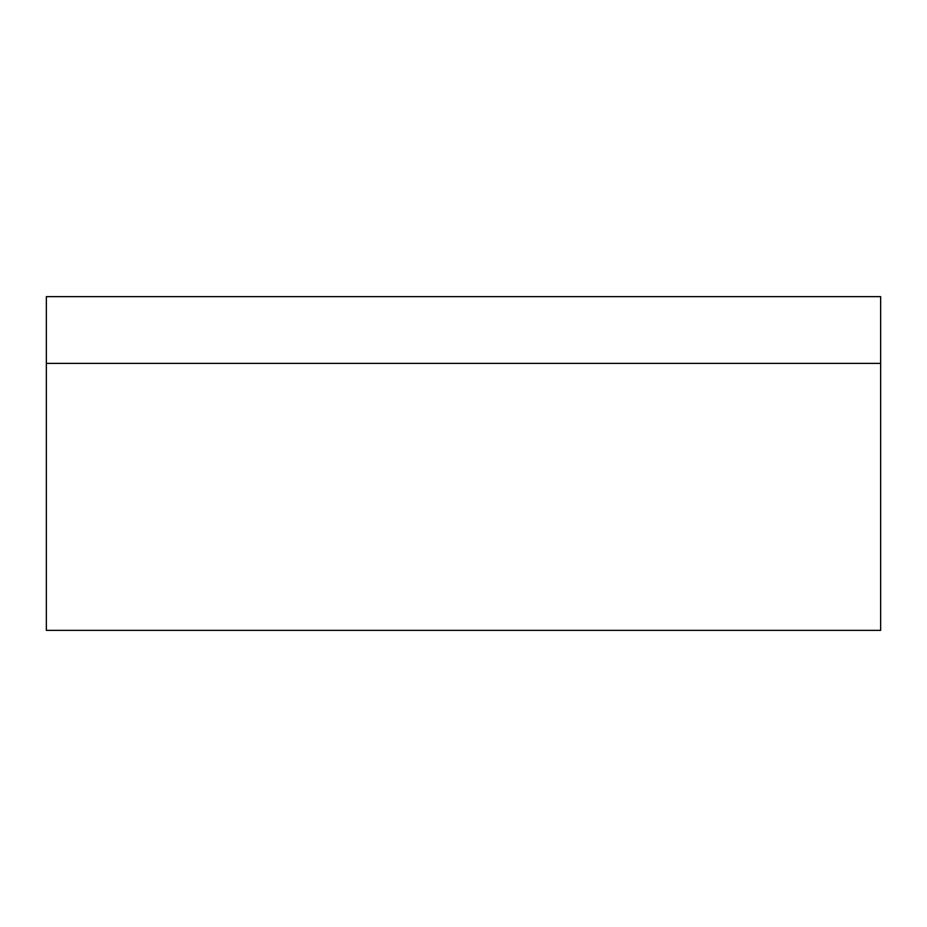 <?xml version="1.0" encoding="UTF-8"?>
<svg xmlns="http://www.w3.org/2000/svg" width="927" height="927" viewBox="0 0 927 927"><rect width="100%" height="100%" fill="white"/><g stroke="black" fill="none" stroke-linecap="round" stroke-linejoin="round"><path stroke-width="1.39" d="M880.65 296.64L46.35 296.64L46.35 363.384L880.65 363.384L880.65 296.64M46.35 363.384L46.35 630.36L880.65 630.36L880.65 363.384"/></g></svg>
